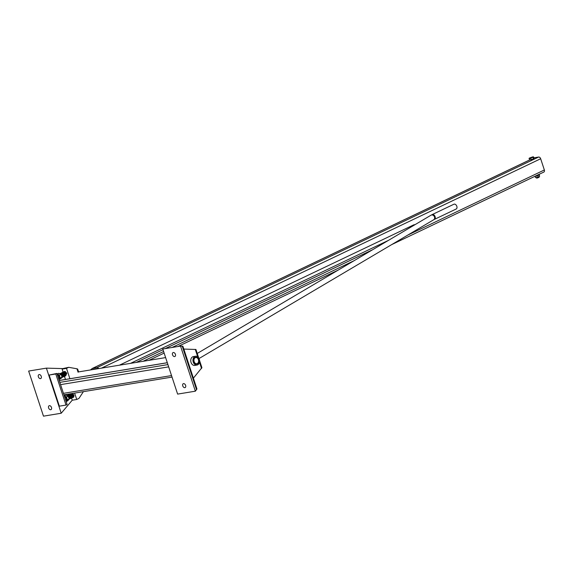 <?xml version="1.0" encoding="UTF-8"?>
<svg xmlns="http://www.w3.org/2000/svg" width="573" height="573" viewBox="0 0 573 573"><rect width="100%" height="100%" fill="white"/><g stroke="black" fill="none" stroke-linecap="round" stroke-linejoin="round"><path stroke-width="0.86" d="M543.612 172.129A2.048 1.361 -115.5 0 0 543.856 172.05A2.048 1.361 -115.5 0 0 544.35 169.973L540.661 158.75A2.048 1.361 -115.5 0 0 538.649 157.045L534.28 157.761A2.048 1.361 -115.5 0 0 534.036 157.84A2.048 1.361 -115.5 0 0 533.921 157.904L534.036 157.84M97.79 368.74A0.996 0.659 -115.5 0 0 97.324 368.618L92.955 369.334A0.996 0.659 -115.5 0 0 92.747 369.427L92.525 369.606M90.455 369.95L92.196 368.532A2.048 1.361 64.5 0 1 92.382 368.418A2.048 1.361 64.5 0 1 92.625 368.339L96.995 367.622A2.048 1.361 64.5 0 1 98.656 368.604M372.701 249.685L165.246 348.599M163.011 349.666L136.267 362.415M415.096 224.616L413.799 224.831L119.42 365.187M130.508 363.368L388.394 240.402M92.625 368.339L529.516 160.039L533.463 158.943L534.079 158.392L533.599 156.923L532.711 156.88L533.212 156.844M536.435 177.551L536.98 178.11L539.121 177.301L538.949 176.728M536.636 178.117L539.121 177.301M529.516 160.046L529.287 158.119L533.234 157.016L530.698 158.306L529.037 158.578L529.287 158.119L532.711 156.88M533.463 158.943L532.983 157.475M531.185 159.774L530.698 158.306M534.903 176.326L535.576 177.587L536.17 177.609L539.659 176.24L539.265 175.03M534.867 176.319L537.732 175.811L539.429 174.665L537.732 175.811L535.254 176.391M536.392 175.61L536.536 176.047M539.293 174.228L539.429 174.665M538.599 174.557L538.813 175.216M454.239 204.124A2.643 1.755 64.5 0 1 456.745 206.087A2.643 1.755 64.5 0 1 456.194 209.002L434.477 219.352A2.643 1.755 64.5 0 0 435.029 216.436A2.643 1.755 64.5 0 0 432.522 214.474A2.643 1.755 64.5 0 0 432.2 214.574L453.916 204.224A2.643 1.755 64.5 0 1 454.239 204.124M195.364 391.187L177.623 394.102L162.796 349L180.531 346.085L195.364 391.187L196.926 388.924L182.887 346.228L180.531 346.085M185.631 385.407A2.149 1.425 64.5 0 1 185.115 387.584A2.149 1.425 64.5 0 1 182.902 386.259A2.149 1.425 64.5 0 1 183.267 383.702A2.149 1.425 64.5 0 1 185.631 385.407M175.41 354.307A2.149 1.425 64.5 0 1 174.887 356.485A2.149 1.425 64.5 0 1 172.674 355.16A2.149 1.425 64.5 0 1 173.039 352.603A2.149 1.425 64.5 0 1 175.41 354.307M193.388 378.159L201.911 367.658L199.562 360.532M198.738 358.018L195.93 349.48L183.818 349.072M72.27 400.147L61.218 413.24L43.476 416.156L28.65 371.053L46.392 368.138L62.443 368.582M78.587 371.898L77.634 368.998L77.018 368.976M48.605 407.933A2.149 1.425 -115.5 0 0 50.968 409.638A2.149 1.425 -115.5 0 0 51.334 407.081A2.149 1.425 -115.5 0 0 49.12 405.756A2.149 1.425 -115.5 0 0 48.605 407.933M38.377 376.833A2.149 1.425 -115.5 0 0 40.747 378.538A2.149 1.425 -115.5 0 0 41.113 375.981A2.149 1.425 -115.5 0 0 38.892 374.656A2.149 1.425 -115.5 0 0 38.377 376.833M61.218 413.24L46.392 368.138M61.053 380.221A1.984 1.454 80.7 0 0 60.745 380.228A1.984 1.454 80.7 0 0 60.459 380.322L59.334 380.852M66.01 405.075L59.356 406.164L49.135 375.064L55.782 373.968L66.01 405.075L67.127 404.538L56.899 373.438L55.782 373.968M56.899 373.438L49.135 375.064M63.023 372.006L62.07 368.754L68.731 367.314L76.954 368.79L78.078 372.206M74.626 393.099L76.725 399.481L72.291 400.205L71.632 398.206M65.465 379.455L64.463 376.397M73.638 395.069A1.819 1.21 -115.5 0 0 73.129 394.16M66.604 373.925A1.819 1.21 -115.5 0 0 66.504 373.352M62.063 369.105L66.504 368.375L69.899 378.724M66.504 368.375L68.731 367.314M83.393 391.66L78.959 398.414L76.725 399.481M66.375 373.317L66.812 373.245L64.978 371.354L63.682 371.827M61.017 374.413L58.768 373.267L57.214 374.011L59.463 375.157L61.017 374.413L61.648 375.773L61.963 377.285L61.469 378.073L58.962 379.713M58.869 379.441A2.643 1.755 -115.5 0 0 59.599 378.968L59.105 379.756M60.409 378.03L59.599 378.968A2.643 1.755 -115.5 0 0 59.771 376.669L60.409 378.03L61.963 377.285M59.463 375.157L59.771 376.669A2.643 1.755 -115.5 0 0 58.181 374.656A2.643 1.755 -115.5 0 0 57.236 374.463M58.704 378.452A1.655 1.096 -115.5 0 0 58.711 378.452A1.655 1.096 -115.5 0 0 59.069 376.669A1.655 1.096 -115.5 0 0 57.544 375.401M73.974 395.012L73.824 397.003L73.201 397.39M69.118 399.059L67.815 400.785L66.26 401.53L67.564 399.804L69.118 399.059L68.173 396.187L66.618 396.924L65.336 396.43A2.643 1.755 64.5 0 1 66.934 398.443L66.618 396.924M67.564 399.804L66.934 398.443A2.643 1.755 64.5 0 1 66.755 400.742A2.643 1.755 64.5 0 1 66.031 401.207M64.398 396.237A2.643 1.755 64.5 0 1 65.336 396.43L64.377 395.785L65.931 395.041L68.173 396.187M64.699 397.168A1.655 1.096 64.5 0 1 66.232 398.443A1.655 1.096 64.5 0 1 65.874 400.226A1.655 1.096 64.5 0 1 65.866 400.226M195.142 357.552A3.309 2.428 -99.3 0 1 195.629 357.402A3.309 2.428 -99.3 0 1 198.559 360.274A3.309 2.428 -99.3 0 1 196.704 363.927A3.309 2.428 -99.3 0 1 193.839 361.398A3.309 2.428 -99.3 0 1 195.142 357.552A3.309 2.428 80.7 0 0 193.839 361.398A3.309 2.428 80.7 0 0 196.704 363.927A3.309 2.428 80.7 0 0 198.559 360.274A3.309 2.428 80.7 0 0 195.629 357.402A3.309 2.428 80.7 0 0 195.142 357.552M195.207 357.38A3.474 2.55 80.7 0 0 194.784 363.246A3.474 2.55 80.7 0 0 198.845 361.312A3.474 2.55 80.7 0 0 195.207 357.38M194.899 356.449A4.462 3.273 -99.3 0 1 195.551 356.241A4.462 3.273 -99.3 0 1 199.511 360.116A4.462 3.273 -99.3 0 1 197.005 365.051A4.462 3.273 -99.3 0 1 193.137 361.635A4.462 3.273 -99.3 0 1 194.899 356.449M195.551 356.241L193.337 356.607A4.462 3.273 80.7 0 0 192.678 356.814A4.462 3.273 80.7 0 0 190.924 362A4.462 3.273 80.7 0 0 194.784 365.416L197.005 365.051M195.307 357.688A3.144 2.306 -99.3 0 1 198.602 361.248A3.144 2.306 -99.3 0 1 194.927 362.996A3.144 2.306 -99.3 0 1 195.307 357.688M95.741 369.076L96.386 368.776M94.803 369.234L95.447 368.926M96.995 367.622L538.649 157.045M101.514 368.131L540.661 158.75M143.085 361.298L163.62 351.507M172.065 347.482L354.1 260.686M407.74 235.109L544.35 169.973M197.234 353.455L430.982 215.219A2.643 2.206 59.4 0 1 431.512 215.004A2.643 2.206 59.4 0 1 434.384 216.673A2.643 2.206 59.4 0 1 433.675 219.774L199.024 358.548M201.553 368.489L199.483 362.193M197.735 356.872L195.271 349.38M196.568 389.755L182.228 346.135M60.459 380.322L167.316 362.752M63.445 393.343L171.535 375.573M60.58 384.633L168.67 366.863M59.836 382.37L167.925 364.607M165.618 357.595L78.014 371.992M529.502 160.003L92.382 368.418M543.856 172.05L391.667 244.614M338.027 270.191L177.967 346.507M164.143 353.097L148.98 360.324M433.675 219.774L434.477 219.352M430.982 215.219L432.2 214.574M167.302 362.709L60.745 380.228M172.029 377.084L63.94 394.854M59.685 373.596L60.573 373.438L62.55 375.157L62.249 377.478L61.755 377.671L61.891 375.2L59.85 373.668M65.659 375.838L66.568 373.746L64.885 371.669L63.417 371.856M66.282 373.381L64.427 372.063M59.907 373.668L61.239 373.116L63.044 374.484L63.317 376.647L62.013 377.335M60.344 373.746L61.726 372.787L63.159 373.446L63.997 376.303L62.858 377.041L62.178 376.812M60.917 373.739L62.378 372.464L63.775 373.073L64.742 375.738L63.825 376.705L62.837 376.49M61.59 373.417L62.743 372.178L65.351 374.241L64.899 376.217L63.503 376.167M62.256 373.102L63.911 371.841L65.709 373.195L65.959 375.437L65.15 376.074L64.233 375.824M63.388 372.557C63.997 371.175 66.475 376.124 65.143 375.394L65.086 375.415M62.722 372.88C63.266 371.462 65.823 376.418 64.47 375.709M62.049 373.195C62.693 371.82 65.121 376.79 63.796 376.024M61.383 373.517C61.941 372.099 64.477 377.077 63.13 376.346M60.709 373.84C61.275 372.45 63.825 377.349 62.464 376.662M61.913 376.927L65.2 375.358M60.423 373.976L63.983 372.278M66.862 395.377L69.061 396.939L69.118 399.023M73.824 397.003L72.757 397.533M72.399 393.465L73.244 394.324L73.58 396.845L72.563 397.719M73.437 395.155L73.036 396.81M68.853 399.531L69.842 397.97L68.373 395.198L67.005 395.349M68.989 399.309L70.429 398.149L68.516 394.733L67.428 395.37M69.161 398.908L71.073 397.906L70.422 395.126L69.168 394.41L67.943 395.571M69.541 398.471L70.73 398.615L71.475 398.099L70.4 394.253L69.147 394.288L68.61 395.255M70.214 398.156L71.646 398.199L72.284 397.562L72.012 394.818L70.515 393.773M70.006 393.859L69.283 394.933M70.88 397.834L71.682 398.027L73.086 396.924L72.427 394.167L71.682 393.579M70.4 393.794L70.021 394.317M70.995 394.138C71.224 392.777 73.509 397.884 72.005 397.297M70.25 394.475C70.601 393.085 72.821 398.199 71.331 397.619M69.584 394.79C69.935 393.407 72.155 398.522 70.665 397.941M68.918 395.112C69.261 393.723 71.482 398.837 69.992 398.256M68.244 395.427C68.595 394.045 70.816 399.159 69.326 398.579M69.075 398.701L73.058 396.795M67.578 395.742L72.162 393.558"/></g></svg>
